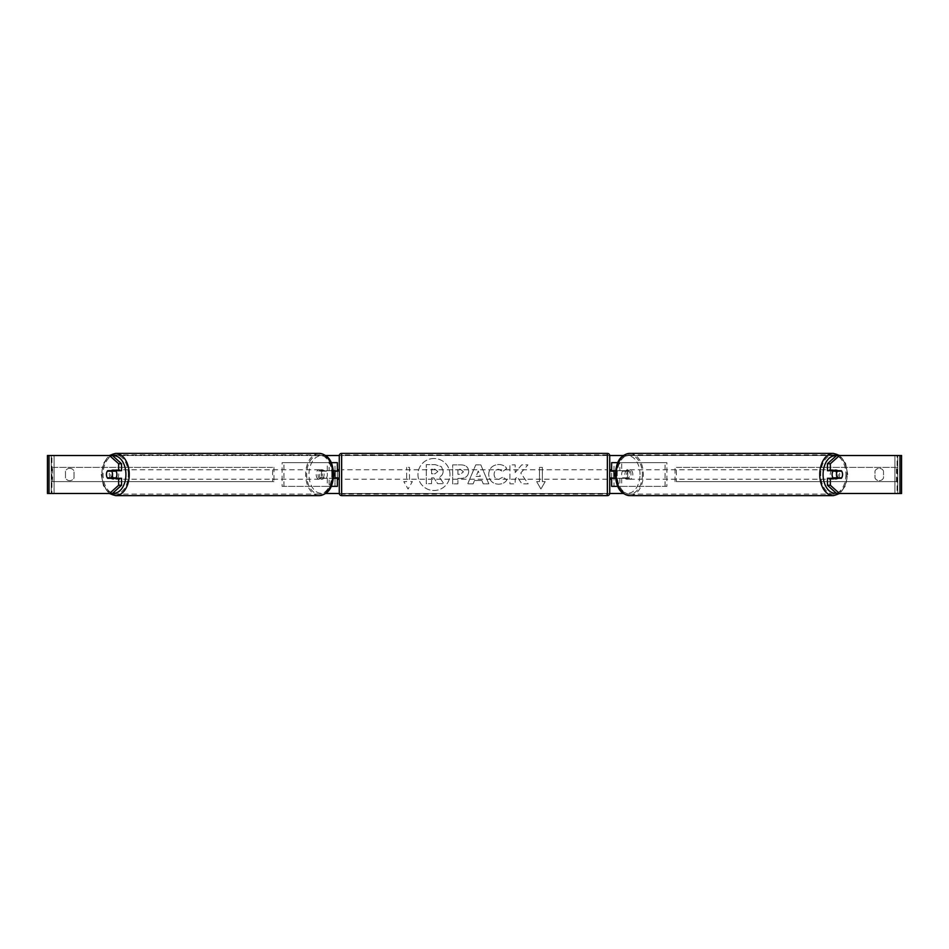 <?xml version="1.0" encoding="UTF-8"?>
<svg xmlns="http://www.w3.org/2000/svg" width="949" height="949" viewBox="0 0 949 949"><rect width="100%" height="100%" fill="white"/><g stroke="black" fill="none" stroke-linecap="round" stroke-linejoin="round"><path stroke-width="0.71" stroke-dasharray="4.75 3.56" d="M282.126 486.363L329.137 486.363L282.126 486.363L282.126 462.637L334.997 462.637L334.997 470.704L322.482 470.704A4.745 3.049 -90 0 0 321.26 474.5A4.745 3.049 -90 0 0 322.482 478.296L333.419 478.296M333.419 470.704L320.667 470.704A4.745 3.049 -90 0 0 319.445 474.5A4.745 3.049 -90 0 0 320.667 478.296M327.31 470.704L327.31 462.637L331.201 462.637M322.482 478.296L329.137 478.296L329.137 486.363L334.997 486.363L334.997 478.296L337.369 478.296M337.369 462.637L337.369 486.363L334.997 486.363L334.997 462.637L337.369 462.637L334.997 462.637M327.31 478.296L327.31 486.363L331.201 486.363M334.997 477.822L334.997 471.178L334.997 477.822L337.844 477.822L337.844 479.245M337.369 486.363L334.997 486.363M337.369 477.822L337.369 471.178M283.941 486.363L283.941 462.637L282.126 462.637M283.941 462.637L329.137 462.637L329.137 470.704M329.137 478.296L334.997 478.296M334.997 470.704L337.369 470.704M322.482 470.704L320.667 470.704M666.874 486.363L619.863 486.363L666.874 486.363L666.874 462.637L614.003 462.637L614.003 470.704L628.333 470.704A4.745 3.049 -90 0 1 629.555 474.5A4.745 3.049 -90 0 1 628.333 478.296L615.581 478.296M626.518 470.704A4.745 3.049 -90 0 1 627.74 474.5A4.745 3.049 -90 0 1 626.518 478.296L611.631 478.296M615.581 470.704L621.69 470.704L621.69 462.637L617.799 462.637M621.69 478.296L621.69 486.363L617.799 486.363M619.863 478.296L619.863 486.363L611.631 486.363L614.003 486.363L614.003 478.296M614.003 462.637L611.631 462.637L614.003 462.637L614.003 486.363M614.003 477.822L614.003 471.178L614.003 477.822L611.156 477.822L611.156 479.245M611.631 486.363L611.631 462.637M611.631 477.822L611.631 471.178M621.69 470.704L628.333 470.704M665.059 486.363L665.059 462.637L666.874 462.637M665.059 462.637L619.863 462.637L619.863 470.704M614.003 470.704L611.631 470.704M626.518 478.296L628.333 478.296M833.317 470.704A4.745 3.049 -90 0 1 835.144 469.755A4.745 3.049 -90 0 1 838.192 474.5A4.745 3.049 -90 0 1 835.144 479.245A4.745 3.049 -90 0 1 833.317 478.296M834.408 470.704A4.745 3.049 -90 0 1 836.235 469.755A4.745 3.049 -90 0 1 838.062 470.704M841.68 471.178L834.052 471.178M621.631 474.5A4.745 3.049 -90 0 1 622.508 471.178L624.691 471.178A4.745 3.049 -90 0 1 626.862 469.755A4.745 3.049 -90 0 1 629.045 471.178L626.862 471.178A4.745 3.049 -90 0 1 627.74 474.5A4.745 3.049 -90 0 1 626.862 477.822L629.045 477.822A4.745 3.049 -90 0 1 626.862 479.245A4.745 3.049 -90 0 1 624.691 477.822L622.508 477.822A4.745 3.049 -90 0 1 621.631 474.5M624.905 474.5A4.745 3.049 -90 0 1 627.953 469.755A4.745 3.049 -90 0 1 631.002 474.5A4.745 3.049 -90 0 1 627.953 479.245A4.745 3.049 -90 0 1 624.905 474.5M626.862 471.178L622.508 471.178M622.508 477.822L626.862 477.822M834.052 477.822L841.68 477.822M838.062 478.296A4.745 3.049 -90 0 1 836.235 479.245A4.745 3.049 -90 0 1 834.408 478.296M624.691 471.178L629.045 471.178M629.045 477.822L624.691 477.822M626.72 474.5A4.745 3.049 -90 0 1 629.768 469.755A4.745 3.049 -90 0 1 632.829 474.5A4.745 3.049 -90 0 1 629.768 479.245A4.745 3.049 -90 0 1 626.72 474.5M830.28 474.5A4.745 3.049 -90 0 1 833.329 469.755A4.745 3.049 -90 0 1 836.377 474.5A4.745 3.049 -90 0 1 833.329 479.245A4.745 3.049 -90 0 1 830.28 474.5M845.927 474.5A19.597 12.598 -90 0 1 833.329 494.097A19.597 12.598 -90 0 1 820.731 474.5A19.597 12.598 -90 0 1 833.329 454.903A19.597 12.598 -90 0 1 845.927 474.5M642.366 474.5A19.597 12.598 -90 0 1 629.768 494.097A19.597 12.598 -90 0 1 617.182 474.5A19.597 12.598 -90 0 1 629.768 454.903A19.597 12.598 -90 0 1 642.366 474.5M433.978 458.497A16.003 16.003 0 0 0 417.975 474.5A16.003 16.003 0 0 0 433.978 490.503A16.003 16.003 0 0 0 449.98 474.5A16.003 16.003 0 0 0 433.978 458.497A16.003 16.003 0 0 0 417.975 474.5A16.003 16.003 0 0 0 433.978 490.503A16.003 16.003 0 0 0 449.98 474.5A16.003 16.003 0 0 0 433.978 458.497M883.519 471.012A4.745 4.745 0 0 0 874.978 471.012L874.978 477.988A4.745 4.745 0 0 0 883.519 477.988L883.519 471.012A4.745 4.745 0 0 0 874.978 471.012L874.978 477.988A4.745 4.745 0 0 0 883.519 477.988L883.519 471.012M69.751 468.332A4.745 4.745 0 0 1 74.022 471.012L74.022 477.988A4.745 4.745 0 0 1 65.481 477.988L65.481 471.012A4.745 4.745 0 0 1 74.022 471.012L74.022 477.988A4.745 4.745 0 0 1 65.481 477.988L65.481 471.012A4.745 4.745 0 0 1 69.751 468.332M121.555 478.296L107.664 478.296M110.226 477.822A4.745 3.049 90 0 1 109.349 474.5A4.745 3.049 90 0 1 110.226 471.178M520.764 473.017L527.952 464.856L521.713 464.856L515.188 472.555L515.188 464.856L509.921 464.856L509.921 483.836L515.188 483.836L515.188 478.925L517.11 476.789L521.879 483.836L528.202 483.836L520.764 473.017L527.952 464.856L521.713 464.856L515.188 472.555L515.188 464.856L509.921 464.856L509.921 483.836L515.188 483.836L515.188 478.925L517.11 476.789L521.879 483.836L528.202 483.836L520.764 473.017M481.855 480.467L474.5 480.467L473.16 483.836L467.738 483.836L475.769 464.844L480.799 464.844L488.83 483.836L483.231 483.836L481.855 480.467L474.5 480.467L473.16 483.836L467.738 483.836L475.769 464.844L480.799 464.844L488.83 483.836L483.231 483.836L481.855 480.467M49.004 493.48L51.91 493.48L47.45 493.48L47.45 455.52L325.614 455.52M339.279 455.52L609.721 455.52M623.386 455.52L901.55 455.52L897.754 455.52L901.55 455.52L901.55 493.48L836.603 493.48M623.386 493.48L325.614 493.48M339.279 493.48L609.721 493.48M545.201 481.618L540.93 489.02L536.659 481.618L539.507 481.618L539.507 467.382L542.354 467.382L539.507 467.382L539.507 481.618L536.659 481.618L540.93 489.02L545.201 481.618L542.354 481.618L542.354 467.382L542.354 481.618L545.201 481.618M406.647 481.618L403.799 481.618L408.07 489.02L412.341 481.618L409.493 481.618L409.493 467.382L406.647 467.382L409.493 467.382L409.493 481.618L412.341 481.618L408.07 489.02L403.799 481.618L406.647 481.618L406.647 467.382L406.647 481.618M468.687 471.523L468.687 471.582C468.332 476.101 465.615 478.379 460.526 478.415L457.928 478.415L457.928 483.836L452.661 483.836L452.661 464.856L460.799 464.856C465.829 464.974 468.462 467.205 468.687 471.523L468.687 471.582C468.332 476.101 465.615 478.379 460.526 478.415L457.928 478.415L457.928 483.836L452.661 483.836L452.661 464.856L460.799 464.856C465.829 464.974 468.462 467.205 468.687 471.523M506.861 479.933C505.271 482.59 502.472 484.026 498.462 484.215C492.484 483.776 489.221 480.502 488.676 474.405L488.676 474.346C489.126 468.296 492.472 464.998 498.676 464.476C502.46 464.63 505.141 465.947 506.73 468.438L502.768 471.499L498.616 469.281C495.781 469.565 494.275 471.238 494.097 474.298L494.097 474.346C494.275 477.466 495.781 479.15 498.616 479.423L502.911 477.11L506.861 479.933C505.271 482.59 502.472 484.026 498.462 484.215C492.484 483.776 489.221 480.502 488.676 474.405L488.676 474.346C489.126 468.296 492.472 464.998 498.676 464.476C502.46 464.63 505.141 465.947 506.73 468.438L502.768 471.499L498.616 469.281C495.781 469.565 494.275 471.238 494.097 474.298L494.097 474.346C494.275 477.466 495.781 479.15 498.616 479.423L502.911 477.11L506.861 479.933M112.397 455.52L836.603 455.52M838.774 477.822A4.745 3.049 90 0 0 838.774 471.178M841.336 470.704L827.445 470.704M827.445 478.296L841.336 478.296M112.397 493.48L51.91 493.48L51.91 455.52L49.004 455.52M899.996 455.52L897.09 455.52L897.09 493.48L899.996 493.48M897.754 493.48L897.754 455.52L897.754 493.48M51.246 493.48L51.246 455.52L51.246 493.48M107.664 470.704L121.555 470.704M443.159 471.155L443.159 471.202C443.041 474.109 441.736 476.054 439.245 477.05L443.788 483.682L437.703 483.682L433.871 477.916L431.558 477.916L431.558 483.682L426.279 483.682L426.279 464.654L435.283 464.654L441.475 466.718L443.159 471.155C443.041 474.109 441.736 476.054 439.245 477.05L443.788 483.682L437.703 483.682L433.871 477.916L431.558 477.916L431.558 483.682L426.279 483.682L426.279 464.654L435.283 464.654L441.475 466.718L443.159 471.155M476.113 476.398L480.348 476.398L478.249 471.036L476.113 476.398L480.348 476.398L478.249 471.036L476.113 476.398M463.432 471.772L460.395 469.281L457.928 469.281L457.928 474.298L460.419 474.298L463.432 471.831L460.395 469.281L457.928 469.281L457.928 474.298L460.419 474.298L463.432 471.772M437.857 471.534L435.01 469.221L431.558 469.221L431.558 473.788L435.033 473.788L437.857 471.534L435.01 469.221L431.558 469.221L431.558 473.788L435.033 473.788L437.857 471.534M115.683 470.704A4.745 3.049 -90 0 0 113.856 469.755A4.745 3.049 -90 0 0 110.808 474.5A4.745 3.049 -90 0 0 113.856 479.245A4.745 3.049 -90 0 0 115.683 478.296M110.938 478.296A4.745 3.049 -90 0 0 112.765 479.245A4.745 3.049 -90 0 0 114.592 478.296M114.948 477.822L107.32 477.822M326.492 477.822A4.745 3.049 -90 0 0 327.369 474.5A4.745 3.049 -90 0 0 326.492 471.178L324.309 471.178A4.745 3.049 -90 0 0 322.138 469.755A4.745 3.049 -90 0 0 319.955 471.178L322.138 471.178A4.745 3.049 -90 0 0 321.26 474.5A4.745 3.049 -90 0 0 322.138 477.822L319.955 477.822A4.745 3.049 -90 0 0 322.138 479.245A4.745 3.049 -90 0 0 324.309 477.822L322.138 477.822M317.998 474.5A4.745 3.049 -90 0 0 321.047 479.245A4.745 3.049 -90 0 0 324.095 474.5A4.745 3.049 -90 0 0 321.047 469.755A4.745 3.049 -90 0 0 317.998 474.5M322.138 471.178L326.492 471.178M107.32 471.178L114.948 471.178M114.592 470.704A4.745 3.049 -90 0 0 112.765 469.755A4.745 3.049 -90 0 0 110.938 470.704M324.309 471.178L319.955 471.178M319.955 477.822L324.309 477.822M316.171 474.5A4.745 3.049 -90 0 0 319.232 479.245A4.745 3.049 -90 0 0 322.28 474.5A4.745 3.049 -90 0 0 319.232 469.755A4.745 3.049 -90 0 0 316.171 474.5M112.623 474.5A4.745 3.049 -90 0 0 115.671 479.245A4.745 3.049 -90 0 0 118.72 474.5A4.745 3.049 -90 0 0 115.671 469.755A4.745 3.049 -90 0 0 112.623 474.5M128.269 474.5A19.597 12.598 -90 0 0 115.671 454.903A19.597 12.598 -90 0 0 103.073 474.5A19.597 12.598 -90 0 0 115.671 494.097A19.597 12.598 -90 0 0 128.269 474.5M331.818 474.5A19.597 12.598 -90 0 0 319.232 454.903A19.597 12.598 -90 0 0 306.634 474.5A19.597 12.598 -90 0 0 319.232 494.097A19.597 12.598 -90 0 0 331.818 474.5M339.267 479.245L339.267 469.755L339.267 479.245M609.732 479.245L609.732 469.755L609.732 479.245M611.156 469.755L611.156 471.178L614.003 471.178M334.997 471.178L337.844 471.178L337.844 469.755M609.732 493.243L609.732 455.757M339.267 455.757L339.267 493.243M607.36 469.755L607.36 479.245L607.36 469.755L341.64 469.755L341.64 479.245L341.64 469.755M607.36 479.245L341.64 479.245M607.36 494.097L607.36 454.903L607.36 494.097L341.64 494.097L341.64 454.903L341.64 494.097M607.36 454.903L341.64 454.903M51.246 467.382L272.636 467.382L272.636 481.618L51.246 481.618L51.246 467.382L272.636 467.382M51.246 481.618L273.953 481.618L273.953 467.382M273.953 481.618L272.636 481.618M52.563 481.618L52.563 467.382M897.754 467.382L676.364 467.382L676.364 481.618L897.754 481.618L897.754 467.382L676.364 467.382M897.754 481.618L676.364 481.618M675.047 481.618L675.047 467.382M896.437 481.618L896.437 467.382M833.329 495.615A21.115 13.571 90 0 0 846.899 474.5A21.115 13.571 90 0 0 833.329 453.385M836.247 455.84A18.743 12.052 -90 0 1 847.196 474.5A18.743 12.052 -90 0 1 836.247 493.16M629.768 453.385A21.115 13.571 -90 0 1 643.351 474.5A21.115 13.571 -90 0 1 629.768 495.615M640.006 474.5A18.743 12.052 90 0 0 627.953 455.757A18.743 12.052 90 0 0 615.913 474.5A18.743 12.052 90 0 0 627.953 493.243A18.743 12.052 90 0 0 640.006 474.5M54.093 493.48L54.093 455.52L54.093 493.48M894.907 493.48L894.907 455.52L894.907 493.48M115.671 495.615A21.115 13.571 90 0 1 102.101 474.5A21.115 13.571 90 0 1 115.671 453.385M112.753 455.84A18.743 12.052 -90 0 0 101.804 474.5A18.743 12.052 -90 0 0 112.753 493.16M319.232 453.385A21.115 13.571 -90 0 0 305.649 474.5A21.115 13.571 -90 0 0 319.232 495.615M333.087 474.5A18.743 12.052 90 0 1 321.047 493.243A18.743 12.052 90 0 1 308.994 474.5A18.743 12.052 90 0 1 321.047 455.757A18.743 12.052 90 0 1 333.087 474.5M607.36 453.385L607.36 495.615M341.64 495.615L341.64 453.385M839.711 455.52L845.618 463.373L847.742 474.5L845.618 485.627L839.711 493.48M835.144 469.755L836.235 469.755M626.862 469.755L627.953 469.755M626.862 479.245L627.953 479.245M835.144 479.245L836.235 479.245M629.768 469.755L833.329 469.755M629.768 494.097L833.329 494.097M629.768 454.903L833.329 454.903M629.768 479.245L833.329 479.245M109.289 493.48L103.382 485.627L101.258 474.5L103.382 463.373L109.289 455.52M113.856 479.245L112.765 479.245M322.138 479.245L321.047 479.245M322.138 469.755L321.047 469.755M113.856 469.755L112.765 469.755M319.232 479.245L115.671 479.245M319.232 454.903L115.671 454.903M319.232 494.097L115.671 494.097M319.232 469.755L115.671 469.755"/><path stroke-width="1.42" d="M337.369 471.178L333.419 470.704M337.369 470.704L337.369 462.637L331.201 462.637M331.201 486.363L337.369 486.363L337.369 477.822M334.997 478.296L334.997 470.704M333.419 478.296L337.369 478.296M617.799 462.637L611.631 462.637L611.631 470.704L615.581 470.704M617.799 486.363L611.631 486.363L611.631 477.822M614.003 478.296L611.156 477.822L611.156 479.245L609.732 479.245M614.003 477.822L614.003 470.704M615.581 478.296L611.631 478.296M833.317 478.296A4.745 3.049 -90 0 1 832.095 474.5A4.745 3.049 -90 0 1 833.317 470.704M836.46 474.5A4.745 3.049 -90 0 1 837.326 471.178L841.68 471.178A4.745 3.049 -90 0 1 842.558 474.5A4.745 3.049 -90 0 1 841.68 477.822L837.326 477.822A4.745 3.049 -90 0 1 836.46 474.5M834.408 470.704A4.745 3.049 -90 0 0 834.052 471.178L837.326 471.178M834.408 478.296A4.745 3.049 -90 0 1 834.052 477.822L837.326 477.822M121.555 463.741L121.555 470.704L107.664 470.704A4.745 3.049 -90 0 0 106.442 474.5A4.745 3.049 -90 0 0 107.664 478.296L121.555 478.296L121.555 485.259L112.397 493.48L47.45 493.48L47.45 455.52L112.397 455.52L121.555 463.741L118.649 463.741L109.491 455.52M325.614 455.52L339.279 455.52M609.721 455.52L623.386 455.52M325.614 493.48L339.279 493.48M609.721 493.48L623.386 493.48M839.509 493.48L901.55 493.48L901.55 455.52L839.509 455.52L830.351 463.741L827.445 463.741L827.445 470.704L841.336 470.704A4.745 3.049 -90 0 1 841.336 478.296L830.351 478.296L830.351 485.259L839.509 493.48L836.603 493.48L827.445 485.259L827.445 478.296L830.351 478.296M830.351 470.704L830.351 463.741M827.445 485.259L830.351 485.259M827.445 463.741L836.603 455.52L839.509 455.52M118.649 470.704L118.649 463.741M109.491 493.48L118.649 485.259L118.649 478.296M118.649 485.259L121.555 485.259M115.683 478.296A4.745 3.049 -90 0 0 116.905 474.5A4.745 3.049 -90 0 0 115.683 470.704M111.674 477.822A4.745 3.049 -90 0 0 112.54 474.5A4.745 3.049 -90 0 0 111.674 471.178L107.32 471.178A4.745 3.049 -90 0 0 106.442 474.5A4.745 3.049 -90 0 0 107.32 477.822L114.948 477.822A4.745 3.049 -90 0 1 114.592 478.296M111.674 471.178L114.948 471.178A4.745 3.049 -90 0 0 114.592 470.704M341.64 453.385A2.373 2.373 0 0 0 339.267 455.757L339.267 493.243A2.373 2.373 0 0 0 341.64 495.615L607.36 495.615A2.373 2.373 0 0 0 609.732 493.243L609.732 455.757A2.373 2.373 0 0 0 607.36 453.385L341.64 453.385L341.64 495.615M339.267 469.755L337.844 469.755L337.844 471.178L334.997 471.178M334.997 477.822L337.844 477.822L337.844 479.245L339.267 479.245M614.003 471.178L611.156 471.178L611.156 469.755L609.732 469.755M833.329 495.615L629.768 495.615A21.115 13.571 -90 0 1 616.198 474.5A21.115 13.571 -90 0 1 629.768 453.385L833.329 453.385A21.115 13.571 90 0 0 819.758 474.5A21.115 13.571 90 0 0 833.329 495.615L839.711 493.48M836.247 493.16A18.743 12.052 -90 0 1 823.091 474.5A18.743 12.052 -90 0 1 836.247 455.84M899.996 493.48L899.996 455.52M49.004 493.48L49.004 455.52M319.232 453.385C330.679 455.022 332.802 464.452 333.645 474.5C332.802 484.548 330.679 493.978 319.232 495.615A21.115 13.571 -90 0 0 332.802 474.5A21.115 13.571 -90 0 0 319.232 453.385L115.671 453.385A21.115 13.571 90 0 1 129.242 474.5A21.115 13.571 90 0 1 115.671 495.615L109.289 493.48M112.753 493.16A18.743 12.052 -90 0 0 125.909 474.5A18.743 12.052 -90 0 0 112.753 455.84M607.36 495.615L607.36 453.385M833.329 453.385L839.711 455.52M629.768 453.385C618.321 455.022 616.198 464.452 615.355 474.5C616.198 484.548 618.321 493.978 629.768 495.615M319.232 495.615L115.671 495.615M115.671 453.385L109.289 455.52"/></g></svg>
